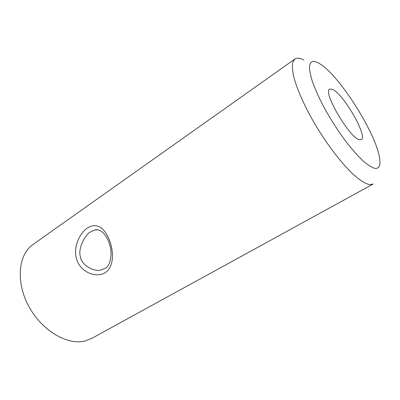 <?xml version="1.0" encoding="UTF-8"?>
<svg xmlns="http://www.w3.org/2000/svg" width="400" height="400" viewBox="0 0 400 400"><rect width="100%" height="100%" fill="white"/><g stroke="black" fill="none" stroke-linecap="round" stroke-linejoin="round"><path stroke-width="0.6" d="M90.635 231.89C85.715 233.65 77.43 248.935 80.455 256.77C80.685 263.565 92.72 272.55 101.33 269.86L104.965 268.35C110.38 266.85 112.975 252.28 109.41 244.035C107.705 237.225 101.47 228.035 94.635 230.015L90.635 231.89M105.095 272.725C96.22 278.125 81.61 272.63 77.075 260.63C72.485 248.605 79.055 233.64 87.505 227.895C96.43 222.71 103.68 226.635 109.255 239.66C114.21 252.085 113.89 267.37 105.095 272.725M332.42 89.32L329.685 89.12C322.315 91.43 349.595 138.07 359.39 139.7L361.275 139.63C368.155 136.655 343.28 93.535 332.42 89.32M374.72 168.345C379.64 168.96 381.12 164.755 379.17 155.745C374.18 131.42 342.71 81.105 323.03 65.975L318.175 62.705L313.73 61.255C311.425 61.53 309.995 63.23 309.45 66.35C309.475 70.28 310.5 75.48 312.535 81.95C315.14 89.035 318.615 96.845 322.955 105.38C330.2 118.775 338.255 131.355 347.135 143.11C352.845 150.27 358.185 156.23 363.15 160.985C367.765 164.92 371.62 167.37 374.72 168.345M369.665 184.615L373.08 184.085L91.66 338.435L85.305 340.915C67.665 345.72 41.865 330.825 28.755 306.26C15.5 281.755 18.36 254.42 32.935 244.535L294.88 59.05L292.77 62.315C292.125 65.69 292.395 70.285 293.57 76.1C296.69 88.64 304.555 106.435 315.305 124.78C326.285 143.09 339.125 160.185 350.18 171.415C358.27 179.275 364.965 183.73 369.665 184.615M303.73 59.975C299.89 57.985 296.94 57.675 294.88 59.05M94.635 230.015L98.175 229.885"/></g></svg>
